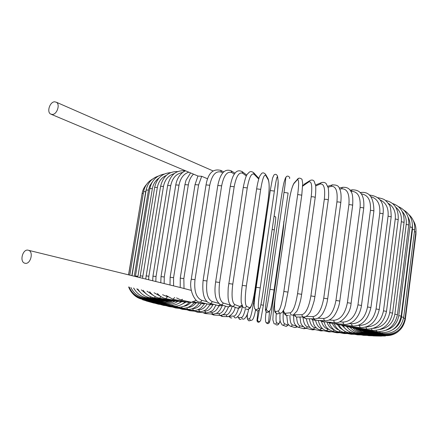 <?xml version="1.0" encoding="UTF-8"?>
<svg xmlns="http://www.w3.org/2000/svg" width="438" height="438" viewBox="0 0 438 438"><rect width="100%" height="100%" fill="white"/><g stroke="black" fill="none" stroke-linecap="round" stroke-linejoin="round"><path stroke-width="0.66" d="M191.335 290.399L180.905 287.678M25.388 263.337C30.556 264.169 33.704 252.151 28.788 250.366L27.78 250.109C22.59 249.364 19.524 261.36 24.462 263.101L25.388 263.337M192.194 301.486L192.944 301.662L196.279 300.348M207.612 178.803L201.694 176.3L198.589 184.935L183.834 278.579L184.026 288.604M197.938 176.049L201.694 176.3M54.602 101.797C49.905 101.797 46.576 111.893 50.567 114.022L52.308 114.46C56.984 114.537 60.389 104.419 56.42 102.257L54.602 101.797M313.044 329.124L320.6 330.849L322.116 330.4M306.288 318.744C307.788 325.27 309.929 328.708 312.71 329.048L313.942 328.867L314.643 327.668L316.46 328.089M309.365 318.76C310.175 323.874 311.938 326.847 314.643 327.668M303.047 317.512C303.578 322.877 305.04 325.971 307.432 326.786L309.929 327.416M299.893 317.019C301.141 322.061 299.302 324.005 305.401 328.128L306.693 327.985L307.432 326.786M305.784 328.221L312.113 329.781L313.772 329.288M296.592 317.101C296.942 322.204 298.075 325.116 299.981 325.845L303.145 326.721M293.383 315.081C294.336 321.563 292.628 323.02 297.84 327.137L299.203 327.049L299.981 325.845M298.289 327.257L303.364 328.631L305.204 328.067M289.929 315.157C289.929 320.835 290.733 324.065 292.338 324.837L296.187 326.053M286.731 315.464L287.58 322.686C287.459 323.452 288.292 324.58 290.076 326.069C291.221 326.447 291.976 326.036 292.338 324.837M290.597 326.233L294.944 327.569L295.874 327.345L296.575 326.414M283.435 310.827C282.773 318.355 283.145 322.669 284.541 323.775L287.613 324.958L288.467 324.668M279.991 313.225C279.783 321.629 280.139 319.86 280.342 321.892L282.132 324.925C283.331 325.412 284.136 325.029 284.541 323.775M282.74 325.149L285.237 326.086C286.419 326.573 287.208 326.195 287.613 324.958M276.274 313.663C275.863 319.056 275.989 322.056 276.646 322.664L278.491 323.677C278.918 323.846 279.46 322.817 280.112 320.578M273.81 306.759L274.495 306.759M285.16 228.182L273.389 309.918L272.847 319.795L274.024 323.655C275.278 324.35 276.148 324.016 276.646 322.664M275.913 324.651C277.144 325.33 278.004 325.007 278.491 323.677M269.529 311.139L268.68 321.514L269.304 322.341C269.759 321.919 270.607 317.561 271.839 309.261L282.192 237.456M282.198 237.44C283.353 229.156 283.895 223.917 283.824 221.721M266.151 311.965C265.423 316.318 265.291 319.718 265.756 322.16C267.027 323.26 268.001 323.041 268.68 321.514M266.435 322.981C267.678 324.06 268.636 323.846 269.304 322.341M275.584 218.047C275.94 217.522 275.518 221.48 274.319 229.923L263.358 305.231L260.698 320.32C259.564 322.127 258.502 322.078 257.517 320.183L259.395 309.721L257.517 320.183L256.975 320.835C257.664 322.51 258.655 322.718 259.942 321.459M258.02 310.887L256.986 320.496L257.528 319.844M272.168 229.381L274.319 229.923M260.873 304.771L263.358 305.231M256.986 320.496L257.867 322.154M247.437 313.575C247.191 317.243 247.322 319.083 247.826 319.083L249.583 318.612C250.695 317.49 251.949 312.513 253.35 303.693L264.421 228.379L265.335 219.126M264.421 228.379L264.722 228.313M253.35 303.693L254.221 303.742M249.583 318.612C249.961 320.496 250.919 320.884 252.469 319.778C253.646 318.267 254.686 314.944 255.595 309.819M247.826 319.083C248.132 320.857 249.047 321.278 250.569 320.348M237.938 316.74L238.754 317.643L241.721 317.364C242.893 317.008 244.147 314.106 245.477 308.67M241.721 317.364C241.858 318.919 242.657 319.461 244.108 318.979C246.364 317.096 247.87 313.876 248.625 309.321M238.754 317.643C238.891 319.171 239.674 319.702 241.103 319.231M229.726 316.181L233.974 316.099C235.529 315.853 237.067 313.203 238.59 308.149M233.974 316.099C234.029 317.484 234.713 318.076 236.027 317.868C239.362 315.732 241.453 311.955 242.302 306.534M229.813 316.187C229.862 317.545 230.536 318.125 231.833 317.922M222.937 314.758L226.397 314.829C228.51 314.604 230.459 311.741 232.239 306.239M226.397 314.829C226.408 316.116 227.015 316.729 228.225 316.652C232.063 314.725 234.39 311.615 235.201 307.323M221.081 315.382L222.849 316.515L227.475 316.636M216.284 313.427L219.022 313.553C221.382 313.466 223.539 310.991 225.499 306.129M219.022 313.553L219.422 314.949L220.681 315.409C223.495 314.55 224.973 313.728 225.105 312.946L226.43 311.161L228.494 306.945M212.589 314.095L214.144 315.07L220.1 315.376M209.862 312.157L211.893 312.289C214.483 312.294 216.848 310.115 218.978 305.74M211.893 312.289L212.244 313.663L213.416 314.155C216.416 313.466 218.086 312.688 218.431 311.812C219.668 310.033 219.088 312.316 222.504 305.209M204.343 312.732L205.74 313.624L212.945 314.123M203.736 310.931L205.055 311.035C208.023 311.106 210.683 308.965 213.032 304.607M205.055 311.035L205.367 312.393L206.451 312.913C214.795 310.964 213.147 308.839 216.142 304.996M196.399 311.358L197.658 312.179L206.063 312.88M197.954 309.748L198.545 309.803C201.743 309.945 204.606 307.991 207.136 303.923M198.545 309.803L199.827 311.681C204.59 311.434 206.588 309.042 207.081 308.576L210.043 304.64M188.816 309.989L189.95 310.756L199.504 311.653M192.561 308.609C195.786 308.757 198.704 307.076 201.316 303.567M192.408 308.67L193.58 310.482C197.626 310.86 201.929 307.345 201.732 307.23L204.497 303.819M181.633 308.637L182.651 309.354L193.3 310.454M187.732 307.471C190.727 307.361 193.448 305.894 195.885 303.074M186.676 307.815L187.749 309.316C191.937 309.693 195.775 307.624 199.252 303.096M174.899 307.312L175.813 307.996L187.513 309.288M183.621 306.299C186.347 305.959 188.816 304.64 191.028 302.34M181.431 306.939L182.372 308.188C186.604 308.604 190.492 306.814 194.045 302.822M168.668 306.025L169.479 306.677L182.17 308.166M180.412 305.034L186.254 301.963M176.7 306.063L177.499 307.115C181.77 307.558 185.717 305.992 189.331 302.417M162.991 304.788L163.702 305.417L177.324 307.093M178.436 303.479L181.677 301.733M172.506 305.215L173.163 306.096C177.543 306.578 181.584 305.144 185.274 301.804M157.921 303.611L158.529 304.218L173.021 306.08M168.887 304.399L169.407 305.144C173.629 305.642 177.565 304.476 181.217 301.656M153.503 302.505L154.006 303.091L169.292 305.127M165.882 303.633L166.27 304.268C170.305 304.771 174.105 303.841 177.675 301.475M149.791 301.475L150.19 302.045L166.183 304.257M163.533 302.926L163.801 303.474C167.655 303.983 171.318 303.233 174.795 301.229M146.829 300.534L147.119 301.092L163.73 303.468M161.868 302.28L162.016 302.773C165.564 303.26 168.975 302.718 172.249 301.136M144.671 299.696L144.852 300.244L161.972 302.767M160.932 301.705L160.965 302.165L164.962 302.313L170.163 301.114M143.363 298.962L143.423 299.504L160.943 302.165M160.751 301.218L160.675 301.667L168.772 301.076M142.936 298.349L142.87 298.886L160.675 301.667M142.12 193.465L143.319 193.361M161.365 300.835L161.162 301.284L167.749 301.12M143.44 297.835L143.237 298.398C136.563 297.09 131.882 293.318 129.194 287.082M143.598 191.674L145.712 191.702L131.849 275.639M146.325 189.216L145.712 191.702M133.601 288.089L134.707 289.775M162.788 300.572L162.454 301.015L144.595 298.059M144.918 297.413L144.551 298.054C138.266 296.816 133.71 293.29 130.88 287.465M146.172 190.043L148.471 190.097L134.28 276.236M152.178 182.17L149.785 185.843L148.471 190.097M136.809 288.823L141.348 293.444M165.027 300.43L164.562 300.873L146.905 297.862M147.398 297.09L146.829 297.851C141.025 296.707 136.661 293.465 133.754 288.122M149.862 188.586L152.347 188.668L137.965 276.258L135.468 276.006L149.867 188.537C151.701 180.346 156.503 175.523 164.277 174.072M159.005 178.025C155.402 180.549 153.185 184.097 152.347 188.668M137.965 276.258L137.844 277.106M141.271 289.841L147.25 294.725M168.104 300.413L167.491 300.862L150.196 297.818M150.896 296.865L150.092 297.802C144.847 296.767 140.757 293.849 137.833 289.053M154.674 187.327L157.351 187.448L142.848 276.137L140.16 275.858M166.352 175.375C161.474 177.625 158.474 181.644 157.351 187.448M142.848 276.137L142.624 278.283M147.009 291.155L153.47 295.53M172.008 300.523L171.242 300.983L154.477 297.939M155.419 296.729L154.346 297.911C149.725 296.991 145.991 294.445 143.133 290.268M160.609 186.287L163.478 186.44L148.876 276.219L145.991 275.902M174.236 173.612C168.455 175.331 164.869 179.607 163.478 186.44M148.876 276.219L148.619 279.751M154.077 292.77L160.308 296.214M176.728 300.769L175.797 301.24L159.75 298.218M160.949 296.646L159.574 298.185C155.649 297.391 152.342 295.25 149.659 291.757M167.65 185.482L170.71 185.668L156.027 276.498L152.955 276.148M182.717 172.479C176.361 173.519 172.358 177.916 170.71 185.668M162.602 294.719L167.902 296.926M156.027 276.498L155.808 281.514M182.252 301.141L181.146 301.634L165.986 298.667M167.393 296.822L165.772 298.623C162.586 297.966 159.793 296.269 157.395 293.531M175.769 184.929L179.005 185.154L164.272 276.986L161.02 276.602M188.8 172.172C183.642 173.853 180.374 178.184 179.005 185.154M164.272 276.986L164.151 283.561M188.554 301.64L187.25 302.165L173.158 299.28M174.713 297.49L172.9 299.225L166.336 295.573M184.918 184.639L188.324 184.907L173.563 277.676L170.141 277.265M193.514 174.154C190.842 176.711 189.112 180.297 188.324 184.907M173.563 277.676L173.579 285.872M195.583 302.258L194.072 302.828L181.222 300.063M182.531 299.28L180.91 299.997L176.558 297.911M203.309 302.981L201.557 303.622L192.994 301.667M195.03 184.628L198.589 184.935M183.834 278.579L180.248 278.135M206.024 184.902L209.725 185.252L195.003 279.685L191.269 279.209M222.816 172.824L221.535 172.178C215.929 170.459 211.992 174.811 209.725 185.252M221.535 172.178L220.56 170.283M195.003 279.685C193.903 290.903 196.147 297.78 201.743 300.309L206.993 301.623M211.663 303.78L209.638 304.536L199.783 302.11M201.743 300.309C201.343 301.722 200.544 302.286 199.345 302.001C195.501 302.324 188.543 290.58 191.275 279.181L206.035 184.847C208.094 173.136 213.043 168.34 220.894 170.453L223.736 171.893M217.806 185.466L221.633 185.854L206.966 280.982L203.106 280.479M234.346 174.089L231.91 172.621C227.218 170.924 223.791 175.337 221.633 185.854M231.91 172.621L230.952 170.721M206.966 280.982C205.772 292.277 207.513 299.143 212.184 301.574L218.567 303.337M220.571 304.64L218.244 305.565L210.12 303.364M212.184 301.574C211.757 303.03 210.897 303.578 209.588 303.216C204.119 300.994 201.956 293.4 203.106 280.451L217.817 185.405C220.374 173.087 224.875 168.263 231.313 170.935L235.02 173.18M230.257 186.314L234.182 186.747L219.602 282.466L215.633 281.935M246.348 175.999L242.816 173.328C239.11 171.685 236.23 176.153 234.182 186.747M242.816 173.328L241.951 171.461M219.602 282.466C218.31 293.827 219.509 300.66 223.194 302.976L230.596 305.237M230.027 305.133C229.572 306.616 228.658 307.137 227.278 306.682L221.026 304.749M223.194 302.976C222.728 304.487 221.792 305.018 220.391 304.552C215.507 301.087 213.919 293.537 215.638 281.913L230.262 186.26C231.877 177.51 233.684 174.877 235.075 173.114C236.953 170.617 239.362 170.152 242.302 171.718L246.791 175.129M243.243 187.453L247.256 187.918L232.786 284.125L228.735 283.572M258.694 179.022L254.139 174.291C251.472 172.725 249.178 177.27 247.256 187.918M254.139 174.291L253.493 172.567M232.786 284.125C231.395 295.53 232.02 302.319 234.653 304.503L239.619 306.419L241.792 305.352M258.601 178.923L258.009 177.264M239.619 306.419C239.099 307.985 238.108 308.467 236.635 307.865L232.37 306.261M234.653 304.503C234.122 306.102 233.109 306.589 231.609 305.976C229.939 304.952 228.888 302.981 228.455 300.063C227.974 298.42 227.902 294.287 228.236 287.667L243.254 187.398C246.205 172.944 247.355 174.625 248.943 172.452C250.333 171.225 251.938 171.351 253.761 172.835L258.88 178.403M256.635 188.866L260.703 189.369L246.37 285.943L242.258 285.362M246.37 285.943C244.88 297.369 244.902 304.103 246.441 306.14L249.463 307.794C251.22 307.558 252.95 302.187 254.648 291.686L268.018 200.779C269.408 190.289 269.507 183.347 268.313 179.952L265.767 175.507C264.18 174.045 262.488 178.666 260.703 189.369M265.767 175.507L265.565 174.319C264.147 172.775 262.849 172.468 261.661 173.399L259.674 176.235C259.564 176.087 257.703 181.907 256.646 188.811L242.263 285.341C240.697 296.953 241.168 302.165 241.327 302.954L243.095 307.421C244.689 308.297 245.806 307.87 246.441 306.14M268.313 179.952L268.116 178.786L265.565 174.319M249.463 307.794C248.839 309.485 247.749 309.901 246.189 309.042M270.273 190.541L274.374 191.077L260.205 287.892L256.06 287.273L270.273 190.541M260.205 287.892C258.606 299.329 258.015 305.992 258.436 307.87L259.466 309.239C260.167 308.856 261.316 303.392 262.909 292.858L276.186 201.825C277.659 191.329 278.316 184.447 278.163 181.173L277.572 176.957C277.09 175.627 276.022 180.33 274.374 191.077M277.572 176.957L277.533 176.202C276.597 174.214 275.414 173.809 273.969 174.981L272.546 178.129L270.284 190.486L255.004 295.25M278.163 181.173L277.593 176.624M259.466 309.239C258.606 311.161 257.38 311.434 255.792 310.06M258.436 307.87C257.56 309.836 256.307 310.115 254.681 308.708L254.16 305.346C254.018 305.642 254.692 296.154 256.06 287.273M286.348 176.645L285.412 178.042L284.12 182C283.282 185.137 282.083 191.948 280.528 202.438L267.306 293.509C265.806 304.06 265.214 309.606 265.521 310.142L266.419 309.058C267.081 307.339 268.264 300.764 269.967 289.326L284.016 192.408L288.111 193.027L274.128 289.94M289.441 178.463C290.597 178.178 288.412 174.954 286.414 176.574C285.176 178.578 286.381 176.432 284.016 192.408C285.527 181.65 285.992 176.853 285.412 178.042M266.419 309.058L266.403 309.496C267.678 311.938 269.047 311.998 270.498 309.677C271.215 307.963 272.425 301.393 274.128 289.956L269.967 289.326L284.016 192.408M284.322 181.376L284.12 182M269.386 311.215C267.771 313 266.479 312.787 265.51 310.569L265.521 310.142M298.727 178.239L293.964 183.506C292.091 186.484 290.339 193.207 288.702 203.681L275.584 294.774C274.193 305.341 274.183 310.975 275.557 311.675L278.453 310.903C280.249 309.354 282.05 302.877 283.851 291.456L297.698 194.527L301.777 195.173L287.996 292.075M297.698 194.527C299.072 183.736 298.913 178.846 297.221 179.859M287.974 292.108L283.851 291.456M294.971 182.093L293.964 183.506M301.787 195.118L302.702 183.374L301.99 179.273C299.953 177.724 298.398 177.779 297.331 179.449L294.068 183.106C292.151 186.188 290.361 193.054 288.686 203.703L275.568 294.779C273.996 306.266 274.511 311.889 275.08 312.261C276.57 314.035 277.933 314.325 279.181 313.143C277.243 314.539 276.033 314.046 275.557 311.675M287.99 292.097L285.324 305.423L284.114 309.168L282.165 312.404C280.183 313.827 278.946 313.329 278.453 310.903M283.539 310.498C283.966 312.376 284.612 313.296 285.466 313.247L290.339 312.787C293.246 311.423 295.65 305.045 297.55 293.663L311.188 196.837C312.967 196.657 314.309 196.876 315.218 197.5C316.072 191.433 315.716 184.924 315.612 185.422L314.101 181.179C313 179.739 311.38 179.668 309.223 180.982L308.861 181.863L302.669 186.161M310.526 180.237L304.027 184.305L303.676 185.17M311.188 196.837C312.414 186.035 311.637 181.042 308.861 181.863M290.339 312.787C290.525 314.785 291.544 315.48 293.389 314.867L296.865 311.237C299.165 306.934 301.18 297.878 301.015 298.114L301.645 294.309L297.55 293.663M305.116 183.61L302.685 185.8M288.45 315.278C286.644 315.88 285.647 315.201 285.466 313.247M294.073 314.533L295.152 314.829L301.935 314.692C305.921 313.509 308.905 307.246 310.898 295.913L324.312 199.323C326.157 199.191 327.476 199.416 328.276 200.002C329.091 193.979 328.347 187.634 328.095 187.508L326.118 183.56C324.75 182.252 322.987 182.022 320.824 182.865L320.2 184.042L315.678 185.926M321.914 182.432L315.563 185.071M324.312 199.323C325.401 188.521 324.027 183.429 320.2 184.042M301.935 314.692C302.017 316.46 302.877 317.216 304.525 316.953C306.507 316.46 308.149 315.185 309.452 313.115C310.422 312.338 311.987 308.275 314.145 300.922L314.922 296.559L310.898 295.913M303.271 316.97L297.692 317.046C296.077 317.304 295.228 316.565 295.152 314.829M306.031 316.45L313.126 316.592C318.13 315.59 321.673 309.452 323.748 298.179L336.926 201.951C338.815 201.863 340.107 202.093 340.802 202.641C341.717 192.594 340.206 190.119 339.351 188.263C338.651 185.707 336.181 184.628 331.944 185.028L331.117 186.364L328.029 187.25M332.831 184.776L327.712 186.254M336.926 201.951C337.879 191.171 335.946 185.969 331.117 186.364M313.126 316.592C313.154 318.234 313.909 319.006 315.393 318.919C317.742 318.607 319.745 317.391 321.41 315.267C322.45 314.533 326.562 307.399 327.679 298.825L323.748 298.179M314.473 318.891L306.085 318.722L305.105 318.223L304.509 316.964M317.939 318.202L323.791 318.475C329.754 317.649 333.805 311.642 335.957 300.446L348.9 204.694C350.805 204.65 352.053 204.88 352.656 205.395C353.094 197.883 352.53 193.278 350.969 191.581C349.453 188.362 346.611 186.96 342.45 187.382L341.498 188.8L339.773 189.15M343.168 187.234L339.231 188.039M348.9 204.694C349.727 193.941 347.257 188.641 341.498 188.8M352.656 205.395L339.779 301.065L335.957 300.446M325.095 320.775L315.437 320.277L313.515 318.869M339.773 301.081C338.996 308.604 334.314 316.285 333.033 317.101C331.199 319.269 328.785 320.506 325.79 320.808C324.454 320.808 323.786 320.03 323.791 318.475M329.201 320.008L333.816 320.315C340.655 319.663 345.182 313.783 347.4 302.68L360.102 207.513C362.002 207.508 363.206 207.743 363.721 208.214C364.657 195.742 360.83 189.627 352.256 189.868L350.86 191.379M352.836 189.785L350.071 190.18M360.102 207.513C360.808 196.799 357.857 191.406 351.243 191.329M333.816 320.315C333.789 321.81 334.38 322.587 335.59 322.636C339.089 324.202 350.4 315.601 351.079 303.304L347.4 302.68M335.043 322.598L323.655 321.81L322.001 320.616M339.751 321.82L343.107 322.089C350.739 321.607 355.689 315.858 357.961 304.853L370.422 210.388C372.3 210.41 373.455 210.645 373.893 211.083C373.789 197.856 369.584 191.641 361.273 192.441L360.573 193.01M361.744 192.397L360.162 192.55M370.422 210.388C371.079 200.358 368.013 194.861 361.23 193.881M343.107 322.089C343.063 323.545 343.584 324.312 344.668 324.394C345.544 324.996 352.053 323.359 355.037 319.74C358.47 315.995 360.616 311.243 361.487 305.467L357.961 304.853M344.235 324.355L331.309 323.282L329.891 322.242M349.486 323.6L351.583 323.791C359.916 323.458 365.232 317.851 367.542 306.956L379.768 213.268C381.608 213.328 382.708 213.558 383.075 213.963C384.307 202.509 379.762 196.208 369.442 195.058L369.431 195.063M369.825 195.036L369.426 195.058M379.768 213.268C380.408 204.146 377.457 198.622 370.915 196.7M351.583 323.791L351.873 325.429L352.935 326.064C362.056 325.971 368.046 319.8 370.904 307.553L367.542 306.956M352.59 326.031L338.311 324.689L337.107 323.764M358.322 325.308L359.176 325.396C368.101 325.21 373.734 319.729 376.078 308.954L388.073 216.137L391.194 216.821L379.259 309.513M388.073 216.137C388.703 207.919 385.971 202.476 379.877 199.81M359.176 325.396L360.321 327.629C370.11 327.624 376.423 321.591 379.259 309.529L376.078 308.954M360.041 327.602L344.602 326.014L343.595 325.182M366.206 326.923C375.454 326.649 381.219 321.289 383.496 310.838L395.268 218.962L398.208 219.63L386.491 311.374M395.268 218.962C395.886 211.685 393.494 206.446 388.101 203.232M365.812 327.055L366.765 329.086C377.118 329.168 383.693 323.266 386.486 311.391L383.496 310.838M366.546 329.064L350.137 327.252L349.305 326.496M401.323 221.71L404.066 222.362L392.563 313.104L389.76 312.59L401.323 221.71C401.909 215.485 399.993 210.601 395.569 207.064M373.307 328.363C382.27 327.482 387.756 322.226 389.76 312.59M372.065 330.4L354.873 328.39L354.205 327.701M392.558 313.121C389.809 324.815 383.031 330.58 372.234 330.422L371.462 328.85M379.784 329.535C388.128 328.018 393.149 322.905 394.852 314.199L406.212 224.365L408.758 224.995L397.452 314.687M406.212 224.365C406.738 219.356 405.424 215.08 402.265 211.538M376.127 330.394L376.696 331.621C387.827 331.862 394.748 326.222 397.452 314.698L394.852 314.199M376.57 331.604L358.782 329.42L358.273 328.785M385.955 330.247C393.149 328.035 397.414 323.173 398.755 315.65L409.924 226.9L412.278 227.503L401.159 316.11M409.924 226.9C410.335 223.396 409.722 220.144 408.079 217.138M379.768 331.719L380.146 332.683C391.501 332.995 398.503 327.476 401.159 316.121L398.755 315.65M380.058 332.672L361.859 330.334L361.492 329.748M392.87 329.622C397.759 326.759 400.633 322.527 401.482 316.937L412.481 229.293L414.638 229.873L403.688 317.369M412.481 229.293L412.421 224.902M382.369 332.825L382.582 333.597C394.047 333.975 401.082 328.571 403.688 317.38L401.482 316.937M382.527 333.592L364.087 331.133L363.858 330.591M414.419 231.603L415.854 232.085L405.062 318.459M383.945 333.729L384.016 334.369C395.487 334.802 402.506 329.502 405.062 318.47L403.579 318.13M359.313 329.836L365.484 331.807L365.38 331.303M415.629 233.897L415.963 234.127L405.32 319.379L404.947 319.253M358.607 329.611L366.048 332.36L366.069 331.889M366.048 332.36L384.465 334.988L384.531 334.435M357.205 329.152L361.897 331.769L365.801 332.787L365.944 332.343M365.818 332.787L383.967 335.459L384.153 334.944M355.366 328.648C358.087 331.04 361.224 332.519 364.777 333.088L365.035 332.656M364.816 333.094L382.549 335.782L382.856 335.294M353.039 328.073C355.831 330.893 359.155 332.623 362.998 333.263L363.387 332.82M363.058 333.274L380.261 335.962L380.682 335.503M350.066 327.252C352.88 330.575 356.362 332.595 360.501 333.323L361.027 332.836M360.584 333.334L377.151 335.995L377.682 335.557M346.737 326.485C349.497 330.219 353.028 332.475 357.326 333.263L358.01 332.716M357.435 333.28L373.258 335.897L373.899 335.475M346.316 326.326L348.385 328.473M343.036 325.773C345.686 329.825 349.179 332.261 353.515 333.088L354.369 332.453M353.647 333.104L368.643 335.667L369.387 335.256M342.1 325.538L346.359 329.661M338.738 324.728C341.235 329.234 344.695 331.927 349.113 332.798L350.143 332.059M349.261 332.825L363.359 335.305L364.208 334.906M337.43 324.585L339.932 327.865L343.102 330.055M334.024 323.507C336.318 328.516 339.696 331.484 344.159 332.409L345.379 331.522M344.328 332.442L357.463 334.829L358.41 334.435M332.316 323.364C333.871 326.748 336.077 328.976 338.935 330.044M329.228 322.932C331.342 328.029 334.495 331.024 338.694 331.916L340.112 330.843M338.897 331.955L351.002 334.232L352.053 333.844M326.901 322.034C328.418 326.261 330.8 328.834 334.052 329.759M323.89 321.826C325.741 325.505 324.865 327.974 332.776 331.331L334.38 330.006M333 331.374L344.033 333.532L345.188 333.137M321.443 321.426C322.822 325.834 325.067 328.423 328.177 329.201L328.577 329.283M318.202 320.419C319.784 326.348 322.532 329.759 326.441 330.652L328.177 329.201M326.699 330.706L336.608 332.732L337.873 332.327M315.546 320.282C316.669 324.958 318.678 327.69 321.574 328.473L322.691 328.714M312.371 319.543L313.816 324.323C313.997 324.788 315.404 328.325 319.74 329.891L321.574 328.473M320.03 329.951L328.779 331.834L330.164 331.413M323.627 330.728L320.939 330.925M312.513 329.88L315.048 329.579M303.841 328.757L306.233 328.336M294.982 327.569L297.314 326.912M286.009 326.326L288.609 324.876M277.057 325.029C278.448 324.886 279.466 323.419 280.123 320.627M283.309 228.839L283.84 221.486M269.052 322.992L269.485 322.138M275.601 217.91C276.104 217.297 275.606 216.701 274.106 216.115M265.943 215.009L266.693 214.927M248.866 320.813C247.224 319.603 246.742 317.205 247.426 313.613M239.843 319.401L237.807 316.866M230.919 317.961L228.899 316.526M222.154 316.504L220.057 315.376M213.591 315.048L211.324 314.008M205.285 313.592L202.849 312.612M197.281 312.152L194.68 311.199M189.627 310.723L186.867 309.792M182.378 309.327L179.454 308.396M175.578 307.969L172.495 307.033M169.282 306.655L166.04 305.702M163.533 305.395L160.138 304.421M158.381 304.196L154.838 303.2M153.886 303.074L150.201 302.045M150.092 302.034L146.172 300.933M147.048 301.081L142.542 299.745M144.803 300.238L138.791 298.141M143.423 299.504C139.306 298.836 135.846 296.986 133.037 293.958M128.542 274.829L142.098 193.591M142.865 298.886C135.895 297.522 131.159 293.542 128.652 286.956M128.641 274.85L142.126 193.421C142.722 190.01 144.184 187.026 146.516 184.469M143.259 298.404L161.162 301.284M129.79 275.135L143.604 191.63C144.66 186.106 147.595 181.956 152.413 179.186M167.54 301.125L162.503 301.021M132.03 275.683L146.177 189.993C147.644 182.958 151.679 178.326 158.288 176.103M168.997 301.059L164.639 300.884M171.729 301.065L167.595 300.879M135.391 276.509L135.473 275.984M139.946 277.626L154.68 187.278C156.848 178.135 162.18 173.251 170.683 172.627M175.485 301.18L171.378 301.005M145.712 279.039L160.615 186.238C163.1 176.246 168.789 171.368 177.691 171.603M180.056 301.421L175.972 301.273M152.67 280.747L152.961 276.126L167.661 185.427C170.453 174.636 176.361 169.807 185.394 170.94M185.405 301.787L181.359 301.673M160.784 282.734L161.025 276.581L175.78 184.874C177.27 176.175 182.876 171.554 185.641 170.842M191.499 302.275L187.508 302.215M169.993 284.996L170.141 277.238L184.929 184.584L185.98 180.363L190.568 172.917M198.304 302.877L194.384 302.893M182.246 288.007L28.788 250.366M205.772 303.583L201.929 303.709M197.971 176.027L51.427 114.384M213.196 170.984L56.42 102.257M180.21 287.498L180.253 278.108L195.041 184.573L197.949 176.032M213.848 304.372C211.965 304.843 210.711 304.936 210.092 304.645M222.482 305.198C220.637 305.844 219.411 306.014 218.803 305.708M231.625 305.987L227.979 306.879M241.891 305.658C240.73 307.514 239.29 308.347 237.571 308.16M268.116 178.786C269.573 183.117 269.545 190.459 268.029 200.812M247.601 309.518L250.005 308.243C250.602 307.306 252.179 306.321 254.664 291.719L268.023 200.861M278.179 180.872L277.654 190.185M266.589 312.228L265.51 310.569L266.403 309.496C267.125 307.098 268.319 300.369 269.972 289.321M315.218 197.5L301.645 294.287M283.419 310.745C284.048 313.728 285.176 315.305 286.802 315.475M328.276 200.002L314.927 296.537M293.279 314.933L296.515 317.079M340.802 202.641L327.684 298.804M302.455 316.981L305.866 318.678M311.21 318.809C312.874 319.855 314.057 320.331 314.763 320.244M363.721 208.214L351.084 303.288M319.439 320.479L323.124 321.771M373.893 211.083L361.492 305.45M327.071 322.045L330.882 323.249M383.075 213.963L370.909 307.536M334.057 323.512L337.972 324.657M391.2 216.783C391.024 209.709 390.307 205.685 389.059 204.699L387.263 202.197C385.172 200.604 385.829 199.164 377.83 197.691M340.337 324.881L344.328 325.987M398.213 219.591C398.843 206.468 392.01 201.677 385.424 200.473M345.867 326.146L349.918 327.224M404.071 222.329C404.537 212.485 400.589 206.178 392.229 203.402M350.614 327.301L354.698 328.369M408.764 224.962C409.306 216.126 405.818 209.988 398.301 206.55M354.545 328.347L358.651 329.403M412.284 227.475C412.875 219.821 410.034 214.029 403.77 210.092M357.496 329.212L361.766 330.323M414.638 229.846C415.224 223.692 413.275 218.562 408.785 214.456M359.248 329.809L364.027 331.123M415.859 232.058C416.319 227.946 415.476 224.136 413.319 220.626M383.989 334.364L365.484 331.807M415.969 234.1L415.99 230.027M384.465 334.988C395.853 335.475 402.807 330.274 405.32 319.39M383.967 335.459C389.387 336.149 394.189 334.807 398.361 331.429M382.549 335.782L389.902 335.377M380.332 335.973L385.435 335.99M377.238 336.012L381.525 336.11M373.368 335.913L377.332 336.028M368.78 335.689L372.585 335.787M363.513 335.333L367.164 335.409M357.638 334.856L361.126 334.911M351.199 334.271L354.528 334.293M344.263 333.575L347.427 333.559M336.866 332.787L339.872 332.721M329.075 331.9L331.922 331.774"/></g></svg>
